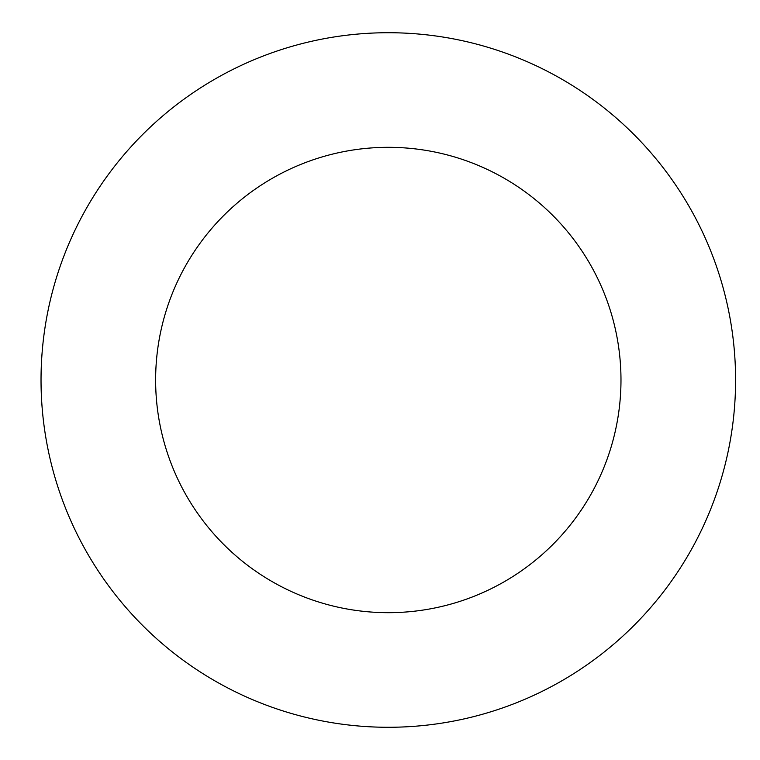 <?xml version="1.0" encoding="UTF-8"?>
<svg xmlns="http://www.w3.org/2000/svg" width="760" height="760" viewBox="0 0 760 760"><rect width="100%" height="100%" fill="white"/><g stroke="black" fill="none" stroke-linecap="round" stroke-linejoin="round"><path stroke-width="1.14" d="M155.629 380A232.674 232.674 0 0 0 504.64 581.505A232.674 232.674 0 0 0 504.64 178.495A232.674 232.674 0 0 0 155.629 380M41.03 380A347.272 347.272 0 0 0 561.944 680.751A347.272 347.272 0 0 0 561.944 79.249A347.272 347.272 0 0 0 41.03 380"/></g></svg>
